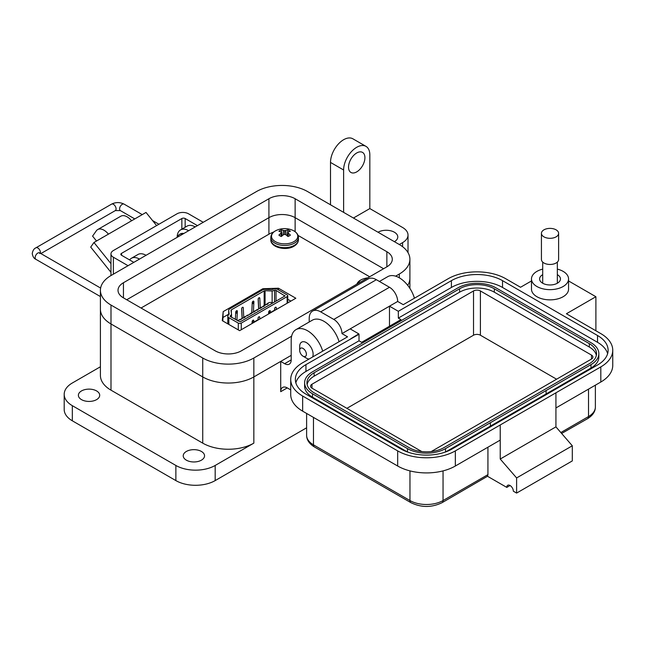 <?xml version="1.0" encoding="UTF-8"?>
<svg xmlns="http://www.w3.org/2000/svg" width="645" height="645" viewBox="0 0 645 645"><rect width="100%" height="100%" fill="white"/><g stroke="black" fill="none" stroke-linecap="round" stroke-linejoin="round"><path stroke-width="0.97" d="M268.602 313.962L268.691 312.083A1.169 0.677 -60 0 1 269.513 310.705A1.169 0.677 -60 0 1 270.102 310.648A1.169 0.677 -60 0 1 270.336 311.237L270.271 312.632L274.657 310.1L274.593 308.786A1.169 0.677 -60 0 1 275.415 307.294A1.169 0.677 -60 0 1 276.004 307.238A1.169 0.677 -60 0 1 276.237 307.721L276.334 309.495M252.074 323.5L252.163 321.621A1.169 0.677 -60 0 1 252.985 320.243A1.169 0.677 -60 0 1 253.574 320.186A1.169 0.677 -60 0 1 253.816 320.775L253.743 322.178L258.129 319.646L258.065 318.324A1.169 0.677 -60 0 1 258.887 316.84A1.169 0.677 -60 0 1 259.475 316.784A1.169 0.677 -60 0 1 259.717 317.259L259.806 319.033M238.295 323.097L228.838 317.638A3.507 2.024 180 0 1 227.814 316.211A3.507 2.024 180 0 1 228.314 315.163L229.169 314.171L228.693 310.463A3.507 2.024 180 0 1 228.677 310.31A3.507 2.024 180 0 1 229.709 308.882L262.507 289.944A3.507 2.024 180 0 1 265.248 289.355L271.666 289.637L273.391 289.145A3.507 2.024 180 0 1 277.673 289.444L287.13 294.902A2.104 1.217 180 0 1 287.751 295.765A2.104 1.217 180 0 1 287.13 296.619L241.27 323.097A2.104 1.217 180 0 1 238.295 323.097L238.295 329.901M269.723 313.309L269.449 312.156L270.271 312.632L269.4 313.123M274.665 308.286L274.77 310.398M258.242 319.936L258.137 317.832M252.872 322.661L252.921 321.694L253.743 322.178L253.195 322.855M276.02 290.395L284.905 295.999L240.198 321.807L230.491 316.687A1.169 0.677 180 0 1 230.152 316.211A1.169 0.677 180 0 1 230.354 315.824L231.547 314.438L231.023 310.366A1.169 0.677 180 0 1 231.015 310.31A1.169 0.677 180 0 1 231.361 309.834L264.16 290.895A1.169 0.677 180 0 1 265.071 290.702L272.134 291.008L274.536 290.323A1.169 0.677 180 0 1 276.02 290.395L276.02 301.126M242.197 318.267L241.698 308.334M235.699 312.64L236.465 312.196M252.219 303.102L252.993 302.658L252.3 302.255M258.726 308.721L258.226 298.796M243.754 317.316L243.27 307.77A1.169 0.677 120 0 0 243.028 307.286A1.169 0.677 120 0 0 242.109 307.625A1.169 0.677 120 0 0 241.625 308.826L242.101 318.316M236.933 320.404L237.368 311.285A1.169 0.677 120 0 0 237.126 310.697A1.169 0.677 120 0 0 236.247 310.987A1.169 0.677 120 0 0 235.723 312.132L235.369 319.501M260.282 307.778L259.798 298.232A1.169 0.677 120 0 0 259.556 297.748A1.169 0.677 120 0 0 258.637 298.079A1.169 0.677 120 0 0 258.145 299.288L258.629 308.778M253.412 311.841L253.896 301.747A1.169 0.677 120 0 0 253.654 301.15A1.169 0.677 120 0 0 252.775 301.441A1.169 0.677 120 0 0 252.243 302.586L251.76 312.744M235.691 312.744L236.433 313.172L236.473 312.204L235.78 311.801M252.219 303.206L252.953 303.634L253.001 302.666M274.536 301.989L274.536 290.323M230.354 315.824L230.354 316.59M272.134 303.102L272.134 291.008M231.547 317.292L231.547 314.438M238.094 321.073L238.4 320.251L239.658 319.525L240.311 319.904L241.286 319.065M241.44 319.154L240.367 319.275L241.48 319.227M241.456 318.686L244.068 317.735L245.237 317.058L244.761 316.784L251.397 313.502L251.848 313.236L251.373 312.962L255.154 311.333L254.678 311.059L256.299 310.124L256.775 310.398L259.548 308.245L260.024 308.52L261.652 307.584L261.177 307.31L263.724 306.383L266.046 304.496L267.691 304.093L268.143 303.827L267.49 303.456L268.981 302.594L270.852 302.36L272.367 303.239M239.98 319.718L240.367 319.275M241.625 320.984L240.867 321.428M244.89 319.098L244.124 319.541M248.156 317.219L247.39 317.654M251.421 315.332L250.655 315.776M254.686 313.446L253.92 313.889M257.944 311.559L257.186 312.003M261.209 309.681L260.451 310.116M264.474 307.794L263.708 308.237M267.74 305.907L266.974 306.351M271.005 304.029L270.239 304.464M266.974 304.505L267.691 304.093M263.724 306.383L264.442 305.964M260.475 308.262L261.193 307.842M257.226 310.132L257.952 309.713M253.977 312.011L254.702 311.591M250.679 313.913L251.397 313.502M247.374 315.824L248.091 315.405M244.068 317.735L244.786 317.316M267.651 304.021L267.215 303.771L266.579 304.142L267.014 304.392M266.192 304.585L266.579 304.142M264.402 305.899L263.966 305.649L263.329 306.012L263.765 306.262M262.95 306.456L263.329 306.012M261.152 307.77L260.08 307.891L260.516 308.141M259.701 308.334L260.08 307.891M257.903 309.648L257.476 309.398L256.839 309.761L257.266 310.011M256.452 310.205L256.839 309.761M254.662 311.519L254.227 311.269L253.59 311.64L254.025 311.89M253.203 312.083L253.59 311.64M251.357 313.43L250.921 313.18L250.284 313.551L250.72 313.793M249.897 313.994L250.284 313.551M248.051 315.341L247.615 315.091L246.979 315.453L247.414 315.703M246.592 315.897L246.979 315.453M244.745 317.243L244.31 316.993L243.673 317.364L244.108 317.614M243.286 317.808L243.673 317.364M267.49 303.456L267.49 303.932M369.666 276.769L298.079 235.441M273.956 231.853L270.029 233.555L141.045 308.02M223.178 311.632L222.283 320.662L239.642 330.675L295.829 298.24L278.471 288.218L262.838 288.734L223.178 311.632L222.823 320.968M228.677 314.18L223.178 317.356M290.871 301.102L287.751 299.296M262.838 288.734L262.838 289.774M278.471 288.218L278.471 289.903M96.581 390.926A10.659 6.152 0 0 0 84.963 389.596A10.659 6.152 0 0 0 78.384 395.28A10.659 6.152 0 0 0 81.512 399.634A10.659 6.152 0 0 0 93.122 400.964A10.659 6.152 0 0 0 99.701 395.28A10.659 6.152 0 0 0 96.581 390.926M201.425 451.46A10.659 6.152 0 0 0 189.807 450.129A10.659 6.152 0 0 0 183.228 455.813A10.659 6.152 0 0 0 186.349 460.159A10.659 6.152 0 0 0 197.967 461.498A10.659 6.152 0 0 0 204.546 455.813A10.659 6.152 0 0 0 201.425 451.46M378.018 232.224A11.586 6.684 180 0 1 394.401 232.224A11.586 6.684 180 0 1 397.788 236.957A11.586 6.684 180 0 1 394.401 241.681M356.717 152.97A11.586 6.684 -60 0 1 362.514 152.389A11.586 6.684 -60 0 1 364.288 161.677A11.586 6.684 -60 0 1 356.717 171.884A11.586 6.684 -60 0 1 350.928 172.457A11.586 6.684 -60 0 1 349.155 163.177A11.586 6.684 -60 0 1 356.717 152.97M322.702 351.17A23.164 13.376 -120 0 0 307.576 330.772A23.164 13.376 -120 0 0 295.99 329.627A23.164 13.376 -120 0 0 291.193 340.229L291.193 359.902A9.264 5.353 60 0 1 289.274 364.151A9.264 5.353 60 0 1 284.639 363.691L291.193 359.902M339.085 341.713A23.164 13.376 -120 0 0 323.959 321.315A23.164 13.376 -120 0 0 312.373 320.17L295.99 329.627M414.445 298.208A23.164 13.376 -120 0 0 399.311 277.81A23.164 13.376 -120 0 0 387.726 276.665L379.421 281.462M280.712 391.684A9.264 5.353 60 0 1 282.631 387.443A9.264 5.353 60 0 1 287.259 387.903L280.712 391.684L280.712 361.418L253.84 376.93L253.84 443.139L215.18 465.456A27.799 16.052 180 0 1 175.867 465.456L72.337 405.681A27.799 16.052 180 0 1 64.194 394.337L64.194 409.47A27.799 16.052 0 0 0 72.337 420.814L175.867 480.59A27.799 16.052 0 0 0 215.18 480.59L306.617 427.796M64.194 394.337A27.799 16.052 180 0 1 72.337 382.985L100.41 366.771M330.506 204.796L330.506 162.427A18.536 10.699 120 0 1 338.601 143.77A18.536 10.699 120 0 1 352.88 138.804L365.989 146.375A18.536 10.699 120 0 1 369.827 154.856L369.827 208.577L402.593 227.5A18.536 10.699 0 0 1 408.019 235.062L408.019 252.63M253.84 443.139A36.144 20.866 180 0 1 202.732 443.139L110.996 390.169A36.144 20.866 180 0 1 100.41 375.414L100.41 309.213A36.144 20.866 0 0 0 110.996 323.967L202.732 376.93A36.144 20.866 0 0 0 253.84 376.93L291.193 355.363M280.712 361.418L284.639 363.691M395.611 276.165L399.311 274.028A36.144 20.866 0 0 0 409.897 259.274L409.897 278.189A36.144 20.866 0 0 1 407.713 285.34A36.144 20.866 0 0 0 409.897 278.189L409.897 288.404M409.897 259.274A36.144 20.866 0 0 0 399.311 244.519L402.593 242.625A18.536 10.699 0 0 0 408.019 235.062M369.827 208.577L353.444 218.034M365.989 146.375A18.536 10.699 120 0 0 351.702 151.341A18.536 10.699 120 0 0 343.616 169.99L343.616 212.366M287.259 387.903L290.718 389.894M139.497 259.088A16.214 9.361 -120 0 0 131.395 258.282A16.214 9.361 -120 0 0 129.605 259.927M146.052 255.299A16.214 9.361 -120 0 0 137.941 254.501L131.395 258.282M188.646 230.708A16.214 9.361 -120 0 0 180.535 229.91A16.214 9.361 -120 0 0 177.173 237.328M195.193 226.927A16.214 9.361 -120 0 0 187.09 226.121L180.535 229.91M268.917 234.2L268.917 217.663L126.718 299.756L268.917 217.663A18.536 10.699 180 0 1 295.128 217.663L383.59 268.731L295.128 217.663L295.128 231.7M399.311 244.519L307.576 191.557A36.144 20.866 0 0 0 256.468 191.557L110.996 275.544A36.144 20.866 0 0 0 100.41 290.298A36.144 20.866 0 0 0 110.996 305.053L202.732 358.015A36.144 20.866 0 0 0 253.84 358.015L291.621 336.206M123.445 297.861A18.536 10.699 180 0 1 118.019 290.298A18.536 10.699 180 0 1 123.445 282.728L268.917 198.741A18.536 10.699 180 0 1 295.128 198.741L386.863 251.711A18.536 10.699 180 0 1 392.289 259.274A18.536 10.699 180 0 1 386.863 266.837L241.391 350.824A18.536 10.699 180 0 1 215.18 350.824L123.445 297.861L123.445 282.728M100.41 290.298L100.41 309.213A36.144 20.866 0 0 0 110.996 323.967L202.732 376.93A36.144 20.866 0 0 0 253.84 376.93L253.84 358.015M268.917 198.741L268.917 217.663A18.536 10.699 180 0 1 295.128 217.663L295.128 198.741M110.972 272.327L90.711 247.116L93.96 242.488L108.424 234.143A12.586 7.264 -120 0 0 97.677 229.572A12.586 7.264 -120 0 0 96.266 230.886L92.582 236.118L96.516 241.012M156.598 225.597L146.02 212.439L131.564 220.783A12.586 7.264 -120 0 0 120.817 216.212L97.677 229.572M101.878 237.924L101.902 237.892A3.386 1.959 60 0 1 102.281 237.537A3.386 1.959 60 0 1 102.813 237.384M110.972 263.652L93.96 242.488M181.85 229.152L181.85 218.526L121.526 253.356A2.338 1.346 0 0 0 120.841 254.307A2.338 1.346 0 0 0 121.526 255.259L133.821 262.362M203.231 222.291L188.566 213.817A8.183 4.725 0 0 0 176.996 213.817L113.375 250.55A8.183 4.725 0 0 0 110.972 253.888A8.183 4.725 0 0 0 113.375 257.234L128.041 265.7M181.85 218.526A2.338 1.346 180 0 1 185.155 218.526L197.451 225.629M183.14 233.893A12.827 7.401 -120 0 0 179.584 234.377A12.827 7.401 -120 0 0 177.391 237.207M183.865 233.474A12.827 7.401 -120 0 0 180.31 233.958L179.584 234.377M299.675 350.372A4.749 2.741 60 0 1 303.037 348.429A4.749 2.741 60 0 1 306.391 354.25A4.749 2.741 60 0 1 303.037 356.193A4.749 2.741 60 0 1 299.675 350.372L299.675 346.494A9.506 5.491 60 0 1 301.642 342.14A9.506 5.491 60 0 1 306.391 342.608A9.506 5.491 60 0 1 312.559 357.032M309.076 359.039A9.506 5.491 60 0 1 306.391 358.136L303.037 356.193L306.391 358.136M531.488 278.946L531.488 289.162A18.536 10.699 0 0 0 536.922 296.724A18.536 10.699 0 0 0 557.119 299.046A18.536 10.699 0 0 0 568.559 289.162L568.559 278.946A18.536 10.699 180 0 1 557.119 288.831A18.536 10.699 180 0 1 536.922 286.509A18.536 10.699 180 0 1 531.488 278.946A18.536 10.699 180 0 1 542.703 269.118M557.345 269.118A18.536 10.699 180 0 1 563.133 271.376A18.536 10.699 180 0 1 568.559 278.946M542.703 274.657A10.425 6.023 0 0 0 542.655 274.689A10.425 6.023 0 0 0 539.599 278.946A10.425 6.023 0 0 0 546.033 284.51A10.425 6.023 0 0 0 557.393 283.203A10.425 6.023 0 0 0 560.449 278.946A10.425 6.023 0 0 0 557.345 274.657M346.889 408.333L473.527 335.215A4.862 2.806 180 0 1 480.404 335.215L556.587 379.204M421.757 451.556L311.995 388.185A4.862 2.806 180 0 1 310.567 386.202A4.862 2.806 180 0 1 311.995 384.218L473.527 290.951A4.862 2.806 180 0 1 480.404 290.951L591.481 355.081A4.862 2.806 180 0 1 592.908 357.072A4.862 2.806 180 0 1 591.481 359.055L431.255 451.556M596.359 355.363A24.558 14.182 0 0 0 589.337 347.042L494.328 292.185A24.558 14.182 0 0 0 459.595 292.185L314.131 376.172A24.558 14.182 0 0 0 307.117 384.493M494.328 288.783A24.558 14.182 0 0 0 459.595 288.783L314.131 372.77A24.558 14.182 0 0 0 306.931 382.791A24.558 14.182 0 0 0 314.131 392.821L409.14 447.678A24.558 14.182 0 0 0 443.873 447.678L589.337 363.691A24.558 14.182 0 0 0 596.536 353.662A24.558 14.182 0 0 0 589.337 343.64L494.328 288.783L494.328 292.185M495.965 287.839A26.872 15.512 0 0 0 457.958 287.839L312.486 371.818A26.872 15.512 0 0 0 304.617 382.791A26.872 15.512 0 0 0 312.486 393.764L407.503 448.622A26.872 15.512 0 0 0 445.51 448.622L590.981 364.635A26.872 15.512 0 0 0 598.85 353.662A26.872 15.512 0 0 0 590.981 342.689L495.965 287.839M546.097 393.95L590.981 368.037A26.872 15.512 0 0 0 598.85 357.072L598.85 353.662M445.655 451.943L490.402 426.111L490.394 422.709L490.402 426.111L546.097 393.958L546.097 390.556M304.617 382.791L304.617 386.202A26.872 15.512 0 0 0 312.486 397.167L407.358 451.943M607.63 353.662A36.144 20.866 0 0 0 597.528 342.318L502.519 287.46A36.144 20.866 0 0 0 451.403 287.46L398.328 318.098L400.948 319.614L361.635 342.318L359.015 340.802L305.94 371.447A36.144 20.866 0 0 0 295.837 382.791M552.644 390.935L597.528 365.014A36.144 20.866 0 0 0 608.114 350.259A36.144 20.866 0 0 0 597.528 335.505L502.519 280.648A36.144 20.866 0 0 0 451.403 280.648L398.328 311.293L398.328 318.098M359.015 340.802L359.015 334.239L305.94 364.635A36.144 20.866 0 0 0 295.354 379.389A36.144 20.866 0 0 0 305.94 394.143L400.948 449.001A36.144 20.866 0 0 0 452.064 449.001L552.644 390.926M568.559 280.946L595.891 296.724L566.407 313.752L600.809 333.61A40.772 23.543 180 0 1 612.75 350.259A40.772 23.543 180 0 1 600.809 366.9L455.338 450.887A40.772 23.543 180 0 1 397.675 450.887L302.658 396.038A40.772 23.543 180 0 1 290.718 379.389A40.772 23.543 180 0 1 302.658 362.74L347.55 336.827L341.979 333.61L350.171 328.886L358.797 333.868L350.824 338.722M398.328 311.293L389.483 306.182L397.675 301.457L403.246 304.674L448.13 278.753A40.772 23.543 180 0 1 505.793 278.753L520.539 287.267L531.488 280.946M389.483 326.233L389.483 306.182L350.171 328.886M397.675 301.457A11.586 6.684 -120 0 0 389.491 287.275L376.382 279.704A16.214 9.361 -120 0 0 368.271 278.898L312.575 311.059A16.214 9.361 -120 0 0 309.213 318.485L309.213 321.992M376.382 279.704L320.678 311.858L333.779 319.42A11.586 6.684 60 0 1 341.979 333.61M290.718 379.389L290.718 394.522A40.772 23.543 0 0 0 302.658 411.163L397.675 466.021A40.772 23.543 0 0 0 455.338 466.021L500.222 440.108L500.222 424.974L500.23 459.03L555.926 426.869L555.926 392.821M555.926 407.946L600.809 382.034A40.772 23.543 0 0 0 612.75 365.392L612.75 350.259M595.891 296.724L595.891 330.772M320.678 311.858A16.214 9.361 -120 0 0 312.575 311.059M487.934 447.203L487.934 474.631L487.499 476.268L506.785 487.402A4.636 2.677 60 0 1 507.744 485.282A4.636 2.677 60 0 1 511.308 486.524A4.636 2.677 60 0 1 513.331 491.184L516.613 493.078L516.613 477.945L500.23 459.03M516.613 493.078L572.309 460.917L572.309 445.784L555.926 426.869M516.613 477.945L572.309 445.784M506.785 487.402L510.058 485.508M560.836 432.545L588.522 416.557A4.636 2.677 -120 0 1 587.563 418.678L561.634 433.464M487.499 476.268L442.091 502.665C431.699 507.704 421.314 507.704 410.921 502.665A4.636 2.677 120 0 1 409.962 500.544A23.397 13.513 0 0 0 443.05 500.544L487.934 474.631M558.618 233.353L558.618 259.492A8.595 4.966 180 0 1 556.103 263.007A8.595 4.966 180 0 1 546.734 264.079A8.595 4.966 180 0 1 541.429 259.492L541.429 233.353A8.595 4.966 180 0 1 543.945 229.838A8.595 4.966 180 0 1 553.313 228.765A8.595 4.966 180 0 1 558.618 233.353A8.595 4.966 180 0 1 556.103 236.86A8.595 4.966 180 0 1 546.734 237.932A8.595 4.966 180 0 1 541.429 233.353M367.706 277.898A20.011 20.011 0 0 0 362.224 279.285L362.224 279.285A13.118 7.571 -0 0 0 360.547 280.107A13.118 7.571 -0 0 0 356.911 284.131M279.97 230.499A6.603 3.814 -0 0 0 278.906 231.305A20.011 10.505 55.8 0 1 280.93 231.918A19.971 5.208 72.4 0 1 281.397 232.498A19.971 7.224 99.2 0 0 280.93 233.256A20.011 12.521 115.5 0 0 278.906 235.078A6.603 3.814 0 0 0 279.97 235.885A6.603 3.814 0 0 0 281.373 236.505A20.011 10.505 -55.8 0 1 283.486 234.732A19.971 14.005 -32.3 0 1 284.639 234.369A19.971 14.005 32.3 0 1 285.8 234.732A20.011 10.505 55.8 0 1 287.912 236.505A6.603 3.814 0 0 0 289.307 235.885A6.603 3.814 0 0 0 290.371 235.078A20.011 12.521 -115.5 0 0 288.355 233.256A19.971 7.224 -99.2 0 0 287.888 232.498A19.971 5.208 -72.4 0 1 288.355 231.918A20.011 10.505 -55.8 0 1 290.371 231.305A6.603 3.814 0 0 0 287.912 229.886A20.011 12.521 115.5 0 0 285.8 230.442A19.971 16.012 140.4 0 0 284.639 230.62A19.971 16.012 -140.4 0 0 283.486 230.442A20.011 12.521 -115.5 0 0 281.373 229.886A6.603 3.814 -0 0 0 279.97 230.499M275.367 230.926A13.118 7.571 -0 0 0 275.367 241.633A13.118 7.571 -0 0 0 293.918 241.633A13.118 7.571 -0 0 0 292.25 230.104L292.25 230.104A20.011 20.011 0 0 0 277.036 230.104L277.036 230.104A13.118 7.571 -0 0 0 275.367 230.926M281.212 236.449L280.93 233.256M281.817 236.102L281.397 232.498M282.107 235.852L281.373 229.886M283.228 234.933L283.486 230.442M284.639 234.369L284.639 230.62M286.058 234.933L285.8 230.442M287.178 235.852L287.912 229.886M287.468 236.102L287.888 232.498M288.073 236.449L288.355 233.256M287.13 303.255L287.13 296.619M241.27 323.097L241.27 329.732M270.336 311.237L269.465 310.737M276.237 307.721L275.463 307.27M258.935 316.816L259.717 317.259M253.816 320.775L252.945 320.275M228.838 317.638L228.838 324.443M284.905 295.523L284.905 295.999M264.16 290.895L264.16 305.754M231.361 312.962L231.361 309.834M243.27 307.77L242.496 307.318M237.368 311.285L236.497 310.785M228.693 314.728L228.693 310.463M253.025 301.239L253.896 301.747M259.798 298.232L259.016 297.78M265.071 290.702L265.071 305.053M175.867 480.59L175.867 465.456M72.337 405.681L72.337 420.814M215.18 465.456L215.18 480.59M110.996 390.169L110.996 305.053M402.593 242.625L402.593 246.688M330.506 162.427L343.616 169.99M202.732 358.015L202.732 443.139M399.311 274.028L399.311 277.81M386.863 251.711L386.863 266.837M101.902 237.892L102.773 237.384M121.526 253.356L121.526 255.259M131.564 220.783L108.424 234.143M185.155 227.242L185.155 218.526M113.375 274.173L113.375 257.234M142.247 214.616L124.098 204.134A3.733 2.153 120 0 0 121.22 205.134A3.733 2.153 120 0 0 119.591 208.891A3.733 2.153 120 0 0 120.365 210.601L115.302 210.601L40.869 253.574M124.098 204.134C119.922 202.07 115.745 202.07 111.569 204.134A3.733 2.153 60 0 1 113.439 204.32A3.733 2.153 60 0 1 116.076 208.891A3.733 2.153 60 0 1 115.302 210.601M111.569 204.134L35.935 247.801A3.733 2.153 60 0 1 37.805 247.986A3.733 2.153 60 0 1 40.441 252.558A3.733 2.153 60 0 1 40.353 253.275M35.935 247.801C33.991 248.607 32.758 250.534 32.25 253.574C32.758 256.613 33.991 258.54 35.935 259.346A3.733 2.153 -60 0 1 35.161 257.637A3.733 2.153 -60 0 1 36.789 253.88A3.733 2.153 -60 0 1 39.668 252.88L100.62 288.065M591.481 359.055L591.481 355.081M480.404 335.215L480.404 290.951M473.527 335.215L473.527 290.951M311.995 388.185L311.995 384.218M459.595 288.783L459.595 292.185M589.337 347.042L589.337 343.64M314.131 376.172L314.131 372.77M590.981 364.635L590.981 368.037M445.51 448.622L445.51 451.992M407.503 448.622L407.503 451.992M312.486 393.764L312.486 397.167M451.403 280.648L451.403 287.46M502.519 287.46L502.519 280.648M597.528 342.318L597.528 335.505M305.94 371.447L305.94 364.635M389.491 287.275L383.751 290.581A11.586 6.684 -120 0 0 383.743 290.572L333.779 319.42M302.658 411.163L302.658 396.038M397.675 466.021L397.675 450.887M455.338 466.021L455.338 450.887M600.809 382.034L600.809 366.9M409.962 470.89L409.962 500.544L313.47 444.84A4.636 2.677 -60 0 0 314.429 446.961C309.237 443.744 306.633 439.85 306.617 435.286A23.397 13.513 0 0 0 313.47 444.84L313.47 417.412M443.05 470.89L443.05 500.544A4.636 2.677 60 0 1 442.091 502.665M587.563 418.678C592.755 415.469 595.359 411.575 595.375 407.003A23.397 13.513 0 0 1 588.522 416.557L588.522 389.128M277.036 230.104L275.294 230.958C272.416 232.651 270.932 234.836 270.836 237.505A13.803 7.966 -0 0 0 274.883 243.141A13.803 7.966 -0 0 0 294.402 243.141A13.803 7.966 -0 0 0 298.442 237.505L298.442 239.674A13.803 7.966 -0 0 1 294.402 245.302A13.803 7.966 -0 0 1 274.883 245.302A13.803 7.966 -0 0 1 270.836 239.674C270.344 247.398 285.969 251.228 293.991 246.213C296.861 244.519 298.353 242.343 298.442 239.674M287.751 302.9L287.751 295.765M228.677 314.744L228.677 310.31M227.814 323.855L227.814 316.211M110.972 275.552L110.972 253.888M158.928 224.25L152.559 220.566M134.781 218.921L120.365 210.601M39.716 253.574L39.668 252.88M35.935 259.346L100.41 296.563M306.617 435.286L306.617 413.453M595.375 407.003L595.375 385.17M314.429 446.961L410.921 502.665M542.703 283.236L542.703 262.096M557.345 283.236L557.345 262.096M362.224 279.285L360.474 280.14L356.483 284.381M270.836 237.505L270.836 239.674M298.442 237.505C298.272 234.256 296.2 231.789 292.25 230.104"/></g></svg>
